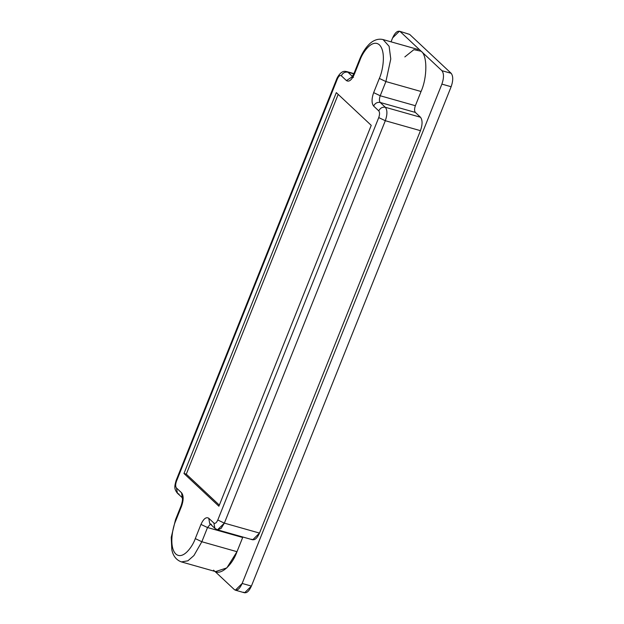 <?xml version="1.0" encoding="UTF-8"?>
<svg xmlns="http://www.w3.org/2000/svg" width="624" height="624" viewBox="0 0 624 624"><rect width="100%" height="100%" fill="white"/><g stroke="black" fill="none" stroke-linecap="round" stroke-linejoin="round"><path stroke-width="0.94" d="M404.836 56.924L413.884 49.67L421.153 51.23L400.39 31.769C397.8 30.202 395.203 32.253 392.597 37.924L391.037 41.824L392.597 37.924L399.415 31.2L400.39 31.769L441.917 70.691C444.007 73.507 443.999 77.977 441.886 84.115L451.136 86.736C453.25 80.597 453.258 76.12 451.168 73.304L441.917 70.691L451.168 73.304L409.64 34.39L399.415 31.2M234.367 589.61L214.937 571.405L234.367 589.61C236.956 591.185 239.554 589.134 242.159 583.456L235.349 590.179L234.367 589.61M235.349 590.179L244.592 592.8L251.41 586.076L242.159 583.456L251.41 586.076L451.136 86.736L441.886 84.115L242.159 583.456L441.886 84.115C443.999 77.977 444.007 73.507 441.917 70.691L421.153 51.23C427.44 55.318 427.385 77.47 421.052 91.51L415.373 105.713C414.313 108.779 414.305 111.017 415.35 112.421L420.498 117.242C422.588 120.058 422.573 124.535 420.459 130.673L259.506 533.083C256.901 538.754 254.303 540.805 251.714 539.237M215.709 571.561L226.847 567.895L236.995 551.694L201.841 541.741L207.519 527.537L210.397 524.16L207.519 527.537L242.674 537.49L207.519 527.537L201.841 541.741L236.995 551.694L242.869 537.022L236.995 551.694C231.699 566.709 218.837 576.865 213.603 570.149M407.527 33.79L409.64 34.39L451.168 73.304C453.258 76.12 453.25 80.597 451.136 86.736L251.41 586.076C248.804 591.747 246.199 593.798 243.61 592.231M353.831 73.874L347.896 72.189L352.451 76.456L347.896 72.189L353.831 73.874M211.419 524.464L209.695 523.497L208.751 518.255C206.162 516.688 203.564 518.739 200.959 524.41L207.519 527.537L200.959 524.41L195.281 538.606L201.841 541.741L193.924 555.555L187.871 560.828L181.397 561.904L187.871 560.828L193.924 555.555L201.841 541.741L195.281 538.606C192.8 546.133 183.097 560.391 175.789 553.995C168.737 546.928 172.622 527.218 175.874 520.424L175.5 519.73L175.874 520.424L181.553 506.228L181.178 505.534L181.553 506.228C183.667 500.089 183.682 495.612 181.584 492.796L176.444 487.976C175.399 486.572 175.406 484.333 176.459 481.268L337.412 78.858C338.723 76.019 340.018 74.989 341.312 75.777L346.453 80.597C349.042 82.165 351.647 80.114 354.253 74.443L359.931 60.247C362.404 52.72 372.107 38.462 379.423 44.858C386.474 51.925 382.59 71.635 379.337 78.429C382.59 71.635 386.474 51.925 379.423 44.858C372.107 38.462 362.404 52.72 359.931 60.247L354.253 74.443C351.647 80.114 349.042 82.165 346.453 80.597L341.312 75.777C340.018 74.989 338.723 76.019 337.412 78.858L176.459 481.268C175.406 484.333 175.399 486.572 176.444 487.976L181.584 492.796C183.682 495.612 183.667 500.089 181.553 506.228L175.874 520.424C172.622 527.218 168.737 546.928 175.789 553.995C183.097 560.391 192.8 546.133 195.281 538.606L200.959 524.41C203.564 518.739 206.162 516.688 208.751 518.255L213.899 523.076C215.186 523.864 216.489 522.834 217.792 520.003L378.745 117.593C379.805 114.52 379.813 112.281 378.768 110.877L373.62 106.057C371.53 103.241 371.545 98.764 373.659 92.633L379.337 78.429L385.897 81.557L380.219 95.761L415.373 105.713L421.052 91.51L385.897 81.557L390.772 58.976L389.111 46.293L383.058 39.569L389.111 46.293L390.772 58.976L385.897 81.557L421.052 91.51C427.385 77.47 427.44 55.318 421.153 51.23M415.35 112.421L380.203 102.469L385.343 107.289L420.498 117.242L415.35 112.421C414.305 111.017 414.313 108.779 415.373 105.713L380.219 95.761C379.166 98.826 379.158 101.065 380.203 102.469L415.35 112.421M420.459 130.673L385.312 120.721L224.359 523.13L259.506 533.083L420.459 130.673C422.573 124.535 422.588 120.058 420.498 117.242L385.343 107.289C387.442 110.105 387.426 114.582 385.312 120.721L420.459 130.673M371.241 125.362L218.899 506.228L183.971 473.491L336.313 92.625L371.241 125.362L336.313 92.625L183.971 473.491L218.899 506.228L371.241 125.362M219.344 505.128L186.287 474.146L183.971 473.491L186.287 474.146L338.185 94.38L186.287 474.146L219.344 505.128M214.843 528.317L217.526 529.838L252.697 539.807L259.506 533.083L224.359 523.13L217.464 529.831L221.107 528.403L224.359 523.13L217.792 520.003C216.489 522.834 215.186 523.864 213.899 523.076L208.751 518.255L209.695 523.497L214.835 528.317L213.899 523.076L214.89 528.364M353.933 73.609L346.694 71.573M181.584 492.796L182.216 497.71L181.584 492.796M179.111 494.185L177.442 493.264L176.444 487.976L177.388 493.217C174.158 488.974 174.283 487.009 176.093 480.574L176.085 480.589M337.412 78.858L337.069 78.117L337.412 78.858M341.312 75.777C342.787 72.907 344.986 71.713 347.896 72.189C344.986 71.713 342.787 72.907 341.312 75.777M346.453 80.597L352.154 76.853L346.453 80.597M354.253 74.443L353.878 73.757L354.253 74.443M217.792 520.003L224.359 523.13L385.312 120.721L378.745 117.593L217.792 520.003M359.931 60.247L359.557 59.553L359.931 60.247M378.745 117.593L385.312 120.721C387.426 114.582 387.442 110.105 385.343 107.289C382.434 106.813 380.242 108.007 378.768 110.877C379.813 112.281 379.805 114.52 378.745 117.593M378.768 110.877C380.242 108.007 382.434 106.813 385.343 107.289L380.203 102.469C377.294 101.993 375.094 103.186 373.62 106.057L378.768 110.877M385.897 81.557L379.337 78.429L373.659 92.633L380.219 95.761L385.897 81.557M373.62 106.057C375.094 103.186 377.294 101.993 380.203 102.469C379.158 101.065 379.166 98.826 380.219 95.761L373.659 92.633C371.545 98.764 371.53 103.241 373.62 106.057M353.527 77.298L351.593 77.415L353.878 73.757L359.557 59.553C361.92 53.641 364.884 48.789 368.433 45.014C371.054 42.081 376.576 37.939 383.058 39.569L418.213 49.522M177.388 493.217L182.177 497.601C181.802 498.046 183.651 497.539 181.178 505.534L175.5 519.73L171.233 537.373L171.818 549.682C172.481 552.942 174.314 559.346 181.397 561.904L216.551 571.865M176.085 480.574L337.038 78.164C342.022 68.913 346.031 71.768 346.928 71.635"/></g></svg>

